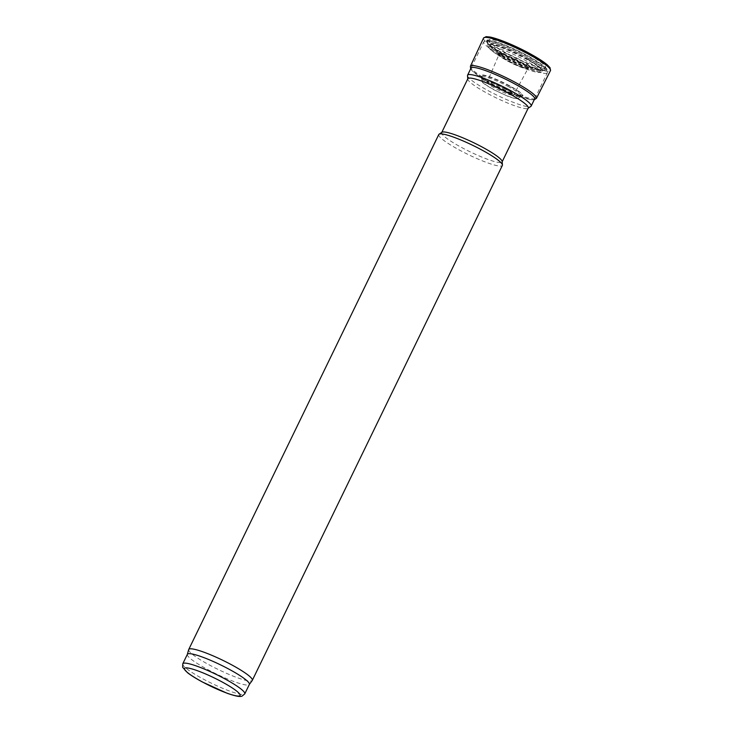 <?xml version="1.0" encoding="UTF-8"?>
<svg xmlns="http://www.w3.org/2000/svg" width="733" height="733" viewBox="0 0 733 733"><rect width="100%" height="100%" fill="white"/><g stroke="black" fill="none" stroke-linecap="round" stroke-linejoin="round"><path stroke-width="0.55" stroke-dasharray="3.67 2.75" d="M187.364 654.322A34.46 5.003 -154.1 0 0 187.318 654.441A34.46 5.003 -154.1 0 0 216.171 673.874A34.46 5.003 -154.1 0 0 249.284 684.53L249.321 684.475M188.683 649.603A35.34 5.131 -154.1 0 0 218.278 669.531A35.34 5.131 -154.1 0 0 252.244 680.462M438.774 134.542A35.34 5.131 -154.1 0 0 468.323 154.599A35.34 5.131 -154.1 0 0 502.352 165.42M441.972 132.27A33.571 4.874 -154.1 0 0 441.687 132.591A33.571 4.874 -154.1 0 0 469.752 151.639A33.571 4.874 -154.1 0 0 502.087 161.92A33.571 4.874 -154.1 0 0 502.151 161.498M467.856 78.697A33.571 4.874 -154.1 0 0 467.782 79.127A33.571 4.874 -154.1 0 0 495.92 97.755A33.571 4.874 -154.1 0 0 527.962 108.347A33.571 4.874 -154.1 0 0 528.255 108.026M467.507 75.655A35.34 5.131 -154.1 0 0 497.13 95.253A35.34 5.131 -154.1 0 0 530.857 106.413M490.496 46.5A28.303 4.114 -154.1 0 0 496.498 54.086A28.303 4.114 -154.1 0 0 529.886 70.295A28.303 4.114 -154.1 0 0 529.666 62.873A28.303 4.114 -154.1 0 0 490.496 46.5M489.47 44.511A30.163 4.38 -154.1 0 0 487.903 45.501A30.163 4.38 -154.1 0 0 513.182 62.204A30.163 4.38 -154.1 0 0 541.934 71.742A30.163 4.38 -154.1 0 0 521.878 56.771A30.163 4.38 -154.1 0 0 489.47 44.511M498.806 53.317A17.455 2.538 -154.1 0 0 502.499 57.999A17.455 2.538 -154.1 0 0 523.096 67.995A17.455 2.538 -154.1 0 0 522.959 63.423A17.455 2.538 -154.1 0 0 498.806 53.317M499.897 54.05A16.108 2.336 -154.1 0 0 516.206 65.182A16.108 2.336 -154.1 0 0 524.636 64.944A16.108 2.336 -154.1 0 0 499.897 54.05M182.783 663.759A34.46 5.003 -154.1 0 0 211.59 683.303A34.46 5.003 -154.1 0 0 244.767 693.858M485.539 41.195A35.34 5.131 -154.1 0 0 483.771 41.863A35.34 5.131 -154.1 0 0 513.32 61.92A35.34 5.131 -154.1 0 0 547.349 72.741A35.34 5.131 -154.1 0 0 522.088 54.819A35.34 5.131 -154.1 0 0 485.539 41.195M488.251 40.269A33.223 4.819 -154.1 0 0 521.896 63.24A33.223 4.819 -154.1 0 0 539.286 62.736A33.223 4.819 -154.1 0 0 488.251 40.269M488.654 40.489A32.747 4.755 -154.1 0 0 521.823 63.13A32.747 4.755 -154.1 0 0 538.966 62.626A32.747 4.755 -154.1 0 0 488.654 40.489M489.204 41.341A31.849 4.627 -154.1 0 0 487.555 42.386A31.849 4.627 -154.1 0 0 514.245 60.014A31.849 4.627 -154.1 0 0 544.61 70.093A31.849 4.627 -154.1 0 0 523.426 54.279A31.849 4.627 -154.1 0 0 489.204 41.341M528.401 52.868L528.86 53.106M527.888 53.683A32.06 4.655 -154.1 0 0 527.082 53.252L531.682 55.809A32.06 4.655 -154.1 0 0 527.888 53.683M483.533 38.107A37.2 5.397 -154.1 0 0 514.639 59.199A37.2 5.397 -154.1 0 0 550.456 70.606M470.403 66.282A36.696 5.333 -154.1 0 0 501.097 87.099A36.696 5.333 -154.1 0 0 536.437 98.341M470.778 68.618A35.523 5.158 -154.1 0 0 481.352 77.689A35.523 5.158 -154.1 0 0 520.696 96.793A35.523 5.158 -154.1 0 0 534.357 99.496M509.783 85.871A23.41 3.399 -154.1 0 0 508.904 85.395A23.41 3.399 -154.1 0 0 483.725 75.096A23.41 3.399 -154.1 0 0 487.592 81.647A23.41 3.399 -154.1 0 0 513.723 94.337A23.41 3.399 -154.1 0 0 522.821 95.125A23.41 3.399 -154.1 0 0 509.783 85.871M509.536 86.127A22.98 3.335 -154.1 0 0 508.647 85.642A22.98 3.335 -154.1 0 0 480.995 76.177A22.98 3.335 -154.1 0 0 500.245 88.849A22.98 3.335 -154.1 0 0 522.107 96.142A22.98 3.335 -154.1 0 0 509.536 86.127M508.894 86.906A22.338 3.244 -154.1 0 0 508.061 86.457A22.338 3.244 -154.1 0 0 481.178 77.249A22.338 3.244 -154.1 0 0 499.897 89.563A22.338 3.244 -154.1 0 0 521.145 96.655A22.338 3.244 -154.1 0 0 508.894 86.906M506.75 89.536A20.231 2.941 -154.1 0 0 506.109 89.188A20.231 2.941 -154.1 0 0 481.755 80.832A20.231 2.941 -154.1 0 0 498.706 92.01A20.231 2.941 -154.1 0 0 517.984 98.424A20.231 2.941 -154.1 0 0 506.75 89.536M506.466 89.829A19.69 2.859 -154.1 0 0 505.807 89.481L506.466 89.829M505.523 90.278A15.805 2.291 -154.1 0 0 504.524 89.738L505.523 90.278M505.99 89.252A14.449 2.098 -154.1 0 0 504.698 88.537A14.449 2.098 -154.1 0 0 487.335 82.362A14.449 2.098 -154.1 0 0 499.42 90.553A14.449 2.098 -154.1 0 0 513.329 94.988A14.449 2.098 -154.1 0 0 505.99 89.252M523.536 63.652A15.842 2.3 -154.1 0 0 518.597 60.775A15.842 2.3 -154.1 0 0 499.549 54.022A15.842 2.3 -154.1 0 0 512.807 62.983A15.842 2.3 -154.1 0 0 528.044 67.857A15.842 2.3 -154.1 0 0 523.536 63.652M524.59 62.397A16.96 2.465 -154.1 0 0 519.55 59.492A16.96 2.465 -154.1 0 0 501.812 52.125A16.96 2.465 -154.1 0 0 502.856 55.946A16.96 2.465 -154.1 0 0 524.489 66.446A16.96 2.465 -154.1 0 0 524.59 62.397M528.346 59.804A28.349 4.114 -154.1 0 0 523.976 57.376A28.349 4.114 -154.1 0 0 493.73 44.951A28.349 4.114 -154.1 0 0 497.505 52.419A28.349 4.114 -154.1 0 0 530.573 68.471A28.349 4.114 -154.1 0 0 528.346 59.804M528.594 59.547A28.779 4.178 -154.1 0 0 524.223 57.119A28.779 4.178 -154.1 0 0 489.589 45.263A28.779 4.178 -154.1 0 0 513.705 61.132A28.779 4.178 -154.1 0 0 541.091 70.267A28.779 4.178 -154.1 0 0 528.594 59.547M529.226 58.768A29.421 4.27 -154.1 0 0 524.81 56.313A29.421 4.27 -154.1 0 0 489.397 44.191A29.421 4.27 -154.1 0 0 514.053 60.418A29.421 4.27 -154.1 0 0 542.044 69.754A29.421 4.27 -154.1 0 0 529.226 58.768M531.388 56.111A31.528 4.581 -154.1 0 0 526.78 53.555A31.528 4.581 -154.1 0 0 488.829 40.526A31.528 4.581 -154.1 0 0 515.253 57.944A31.528 4.581 -154.1 0 0 545.279 67.931A31.528 4.581 -154.1 0 0 531.388 56.111M496.498 54.086C487.537 48.387 487.976 45.785 487.903 45.501L487.555 42.386C487.427 43.11 489.965 45.299 495.151 48.946C500.74 52.62 507.548 56.386 515.574 60.243C526.981 65.622 535.667 68.884 541.65 70.029L544.61 70.093L541.934 71.742C541.678 71.861 539.9 73.813 529.886 70.295L523.096 67.995L502.499 57.999L496.498 54.086M534.815 98.552L547.349 72.741C547.139 70.194 550.217 70.689 539.25 62.653C527.467 55.021 514.364 48.506 499.952 43.1C489.442 39.509 487.546 40.049 487.28 40.04L483.771 41.863L471.237 67.674M534.229 99.761L531.214 99.688L513.723 94.337L522.107 96.142L517.406 98.625C517.15 98.314 517.828 99.908 507.85 96.27L493.795 89.765C486.034 85.266 482.241 82.71 482.415 82.087L480.995 76.177L487.592 81.647L472.583 71.22L470.65 68.884M505.468 90.287C495.975 85.477 490.093 83.031 487.821 82.93L486.831 82.866L499.594 53.197L502.856 55.946L497.505 52.419C491.422 48.057 488.783 45.675 489.589 45.263L488.829 40.526C489.177 40.443 487.124 40.425 495.013 46.206C500.721 50.11 507.996 54.187 516.847 58.438C528.31 63.808 536.904 66.987 542.649 67.967L545.279 67.931L541.091 70.267C541.256 71.156 537.756 70.551 530.573 68.471L524.489 66.446L528.667 67.308L513.237 95.684C512.147 95.272 516.701 97.132 505.468 90.287"/><path stroke-width="1.1" d="M249.284 684.53A34.46 5.003 -154.1 0 0 249.357 684.42A34.46 5.003 -154.1 0 0 224.719 666.948A34.46 5.003 -154.1 0 0 189.087 653.662A34.46 5.003 -154.1 0 0 187.364 654.322L182.783 663.759L182.673 667.314L187.492 672.692C191.13 675.496 196.151 678.63 202.546 682.075L227.248 693.308C237.675 696.9 240.241 696.753 242.055 696.13L244.767 693.858A34.46 5.003 -154.1 0 0 220.138 676.385A34.46 5.003 -154.1 0 0 184.505 663.099A34.46 5.003 -154.1 0 0 182.783 663.759M249.321 684.475L252.244 680.462A35.34 5.131 -154.1 0 0 252.317 680.343A35.34 5.131 -154.1 0 0 227.047 662.421A35.34 5.131 -154.1 0 0 190.498 648.806A35.34 5.131 -154.1 0 0 188.738 649.475A35.34 5.131 -154.1 0 0 188.683 649.603L187.336 654.377M252.317 680.343L502.352 165.42A35.34 5.131 -154.1 0 0 502.426 164.971A35.34 5.131 -154.1 0 0 475.754 146.82A35.34 5.131 -154.1 0 0 440.533 133.873A35.34 5.131 -154.1 0 0 439.076 134.212A35.34 5.131 -154.1 0 0 438.774 134.542L188.738 649.475M502.426 164.971L502.151 161.498A33.571 4.874 -154.1 0 0 476.816 144.254A33.571 4.874 -154.1 0 0 443.355 131.949A33.571 4.874 -154.1 0 0 441.972 132.27L439.076 134.212M502.178 161.736L528.255 108.026A33.571 4.874 -154.1 0 0 504.249 91.002A33.571 4.874 -154.1 0 0 469.523 78.065A33.571 4.874 -154.1 0 0 467.856 78.697L441.77 132.407M528.163 108.218L530.857 106.413A35.34 5.131 -154.1 0 0 531.159 106.074A35.34 5.131 -154.1 0 0 505.898 88.152A35.34 5.131 -154.1 0 0 469.349 74.537A35.34 5.131 -154.1 0 0 467.581 75.206A35.34 5.131 -154.1 0 0 467.507 75.655L467.764 78.889M185.98 667.855A30.923 4.49 -154.1 0 0 217.289 689.231A30.923 4.49 -154.1 0 0 233.479 688.763A30.923 4.49 -154.1 0 0 185.98 667.855M528.86 53.106A35.862 5.204 -154.1 0 0 528.401 52.868M528.246 54.013A37.2 5.397 -154.1 0 0 483.533 38.107L486.08 36.65L490.047 37.026C500.126 39.115 517.91 47.04 528.887 53.078C537.197 57.577 543.327 61.49 547.276 64.816L550.025 67.702L550.456 70.606A37.2 5.397 -154.1 0 0 532.195 56.184A37.2 5.397 -154.1 0 0 528.246 54.013M534.229 99.761L536.437 98.341A36.696 5.333 -154.1 0 0 514.584 82.023A36.696 5.333 -154.1 0 0 514.511 81.986A36.696 5.333 -154.1 0 0 470.403 66.282L483.533 38.107M534.357 99.496A35.523 5.158 -154.1 0 0 513.54 83.278A35.523 5.158 -154.1 0 0 470.778 68.618M249.357 684.42L244.767 693.858M471.237 67.674L467.581 75.206M534.815 98.552L531.159 106.074M536.437 98.341L550.456 70.606M470.65 68.884L470.403 66.282"/></g></svg>
